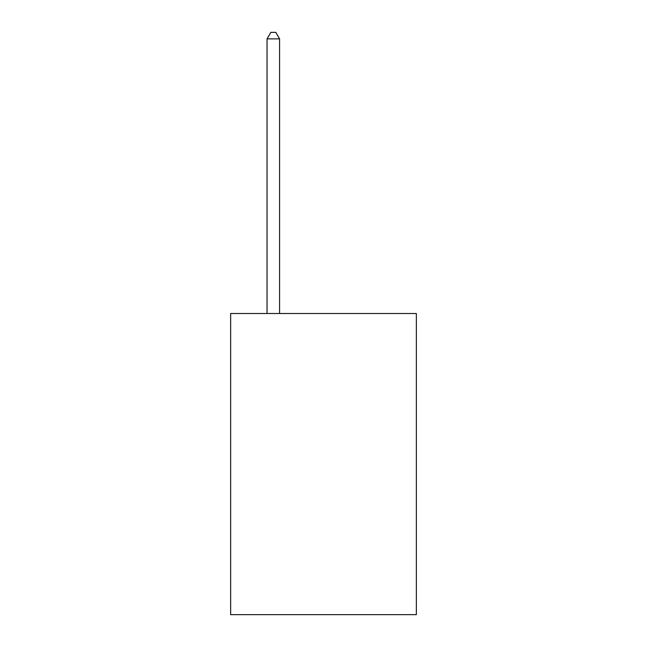 <?xml version="1.0" encoding="UTF-8"?>
<svg xmlns="http://www.w3.org/2000/svg" width="647" height="647" viewBox="0 0 647 647"><rect width="100%" height="100%" fill="white"/><g stroke="black" fill="none" stroke-linecap="round" stroke-linejoin="round"><path stroke-width="0.97" d="M416.353 313.512L416.353 614.65L230.647 614.65L230.647 313.512L416.353 313.512M279.585 313.512L279.585 38.877L267.033 38.877L267.033 313.512M267.033 38.877L270.802 32.35L275.816 32.35L279.585 38.877"/></g></svg>
